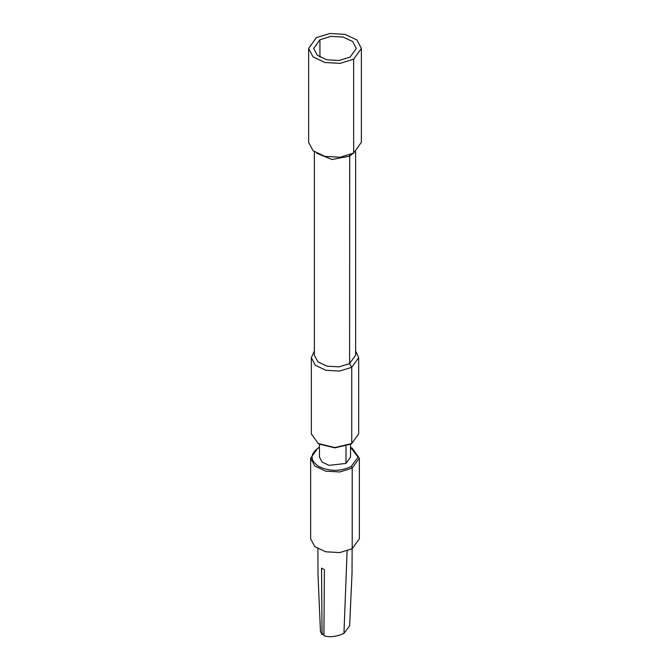<?xml version="1.0" encoding="UTF-8"?>
<svg xmlns="http://www.w3.org/2000/svg" width="670" height="670" viewBox="0 0 670 670"><rect width="100%" height="100%" fill="white"/><g stroke="black" fill="none" stroke-linecap="round" stroke-linejoin="round"><path stroke-width="1" d="M317.89 548.797L318.007 574.567L320.461 631.358L322.069 634.666L324.096 633.443M322.069 634.666L321.55 568.101L324.422 569.76L323.903 635.721C329.665 637.53 336.348 636.76 343.945 633.426L347.11 551M352.11 548.797L352.035 573.219L349.639 625.788L343.945 633.426M350.552 447.292L357.998 457.074L351.256 466.462L352.219 468.121L339.749 471.965L325.687 471.169L314.766 465.993L310.654 458.188L310.654 538.814L314.766 546.62L325.687 551.787L339.749 552.582L352.219 548.738L359.346 538.789L359.346 458.163L352.219 468.121L352.219 548.738M310.654 458.188L317.781 448.238M351.256 466.462C340.419 471.605 329.581 471.605 318.744 466.462C309.825 460.198 309.825 453.942 318.744 447.686L319.448 447.292M317.622 448.331L318.744 447.686M351.264 447.686L352.219 448.238L359.346 458.171M350.552 444.227L350.552 457.091L345.996 463.422L329.037 465.357L322.069 462.049L319.448 457.049L319.448 444.227M345.996 446.203L345.996 463.422M350.779 444.093L334.899 447.87L319.222 444.093L318.258 443.54L311.332 433.892L311.332 357.68L315.327 365.276L325.947 370.301L339.623 371.071L351.742 367.336L351.742 443.54L334.891 447.543L318.258 443.54M355.628 350.971L358.668 357.663L358.668 433.867L351.742 443.54M314.372 350.954L311.332 357.68M358.668 357.663L351.742 367.336L349.589 363.609L355.628 355.184L355.628 151.814M314.372 151.797L314.372 355.201L317.856 361.808L327.111 366.189L339.028 366.867L349.589 363.609L349.723 154.954M316.793 153.33L332.044 159.519L349.589 156.185L353.207 153.33M361.373 48.424L356.926 39.965L345.084 34.363L329.849 33.5L316.349 37.662L308.627 48.441L308.627 142.316L313.074 150.775L324.916 156.378L340.151 157.241L353.651 153.078L361.373 142.3L361.373 48.424L353.651 59.203L353.651 153.078M319.933 39.731L330.846 36.373L343.149 37.068L352.705 41.59L356.306 48.424L350.067 57.126L339.154 60.493L326.851 59.798L317.295 55.267L313.694 48.441L319.933 39.731L319.933 57.126M308.627 48.441L313.074 56.9L324.916 62.503L340.151 63.365L353.651 59.203M318.887 447.602L317.94 448.146M350.929 444.009L351.675 443.582M351.583 443.632L350.636 444.177"/></g></svg>
